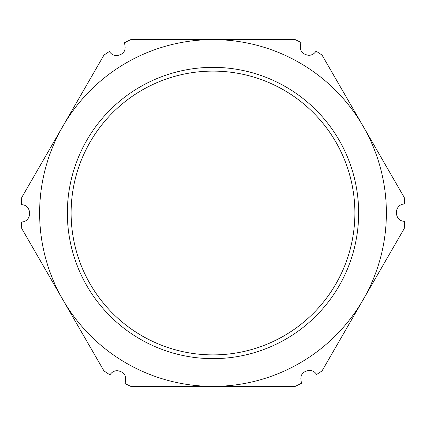 <?xml version="1.0" encoding="UTF-8"?>
<svg xmlns="http://www.w3.org/2000/svg" width="426" height="426" viewBox="0 0 426 426"><rect width="100%" height="100%" fill="white"/><g stroke="black" fill="none" stroke-linecap="round" stroke-linejoin="round"><path stroke-width="0.64" d="M322.061 370.876L363.154 299.691A173.387 173.387 0 0 0 213 39.613A173.387 173.387 0 0 0 62.846 126.309L21.747 197.488A191.881 191.881 0 0 0 21.3 204.672C32.333 204.677 32.376 221.962 21.332 222.005A191.881 191.881 0 0 0 21.747 228.512L62.846 299.691A173.387 173.387 0 0 0 363.154 299.691L404.253 228.512A191.881 191.881 0 0 0 404.7 221.328C393.667 221.323 393.624 204.038 404.668 203.995A191.881 191.881 0 0 0 404.253 197.488L322.061 55.124A191.881 191.881 0 0 0 316.065 51.147C314.239 53.878 311.768 55.273 308.648 55.327C301.4 54.086 298.86 49.815 301.038 42.504A191.881 191.881 0 0 0 295.191 39.613L130.809 39.613A191.881 191.881 0 0 0 124.365 42.818C126.57 50.124 124.035 54.406 116.767 55.668C113.662 55.614 111.197 54.23 109.365 51.514A191.881 191.881 0 0 0 103.939 55.124L62.846 126.309A173.387 173.387 0 0 0 62.846 299.691L103.939 370.876A191.881 191.881 0 0 0 109.935 374.853C111.761 372.122 114.232 370.726 117.352 370.673C124.6 371.914 127.14 376.185 124.962 383.496A191.881 191.881 0 0 0 130.809 386.387L295.191 386.387A191.881 191.881 0 0 0 301.635 383.182C299.43 375.876 301.965 371.594 309.233 370.332C312.338 370.386 314.803 371.77 316.635 374.486A191.881 191.881 0 0 0 322.061 370.876M213 67.356A145.644 145.644 0 0 1 358.644 213A145.644 145.644 0 0 1 213 358.644A145.644 145.644 0 0 1 67.356 213A145.644 145.644 0 0 1 213 67.356M213 71.11A141.89 141.89 0 0 1 354.89 213A141.89 141.89 0 0 1 213 354.89A141.89 141.89 0 0 1 71.11 213A141.89 141.89 0 0 1 213 71.11"/></g></svg>
